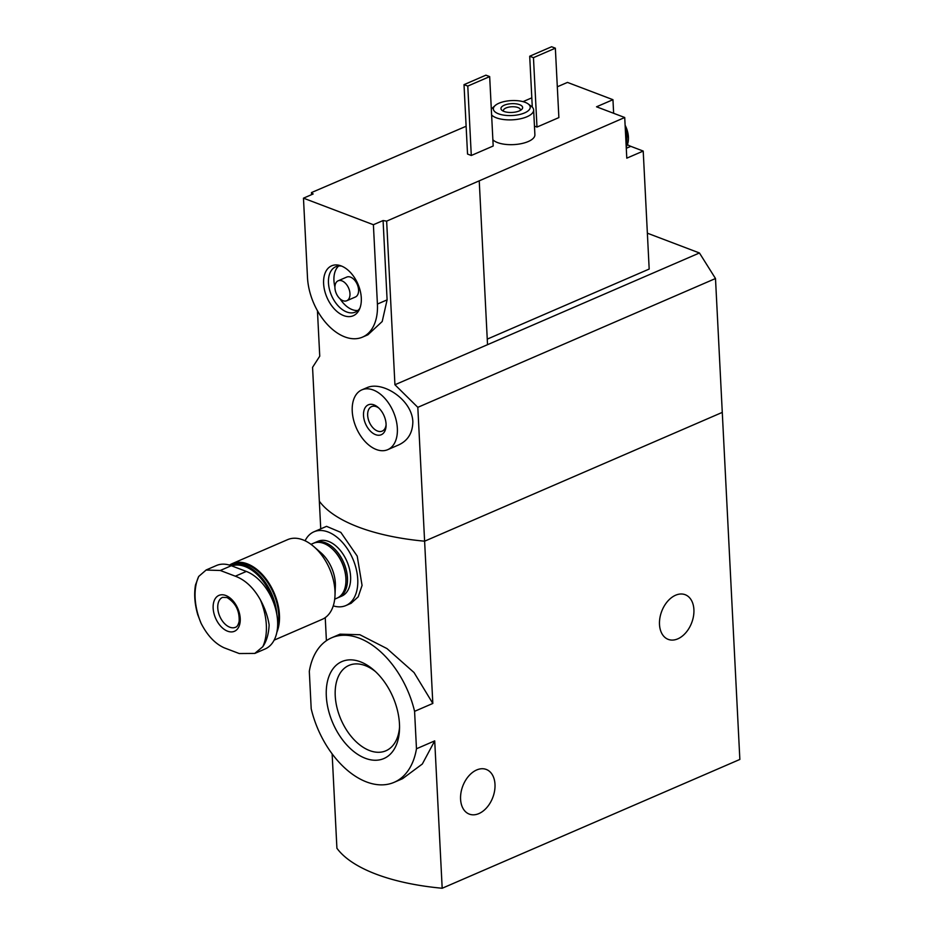 <?xml version="1.0" encoding="UTF-8"?>
<svg xmlns="http://www.w3.org/2000/svg" width="935" height="935" viewBox="0 0 935 935"><rect width="100%" height="100%" fill="white"/><g stroke="black" fill="none" stroke-linecap="round" stroke-linejoin="round"><path stroke-width="1.4" d="M332.135 753.879L336.916 848.255A162.9 65.999 177.1 0 0 442.185 888.25L739.854 759.442L722.276 412.393L424.607 541.19A162.9 65.999 177.1 0 1 319.338 501.207L312.559 367.338L319.747 356.188L317.444 310.724M414.579 711.336L416.472 748.771A78.739 48.819 66.6 0 1 394.161 782.314A78.739 48.819 66.6 0 1 311.203 708.777L309.31 671.342A78.739 48.819 66.6 0 1 331.621 637.799A78.739 48.819 66.6 0 1 414.579 711.336L432.823 703.447L414.03 672.534L386.985 648.586L359.858 634.725L340.024 634.164L331.621 637.799M416.472 748.771L434.717 740.871L422.328 764.012L402.564 778.68L394.161 782.314M399.467 723.959A52.828 32.748 66.6 0 1 399.502 729.487A52.828 32.748 66.6 0 1 363.189 757.397A52.828 32.748 66.6 0 1 326.315 696.166A52.828 32.748 66.6 0 1 373.79 670.068A52.828 32.748 66.6 0 1 399.467 723.959M351.233 603.168L358.21 596.822L362.067 585.439L357.217 556.115L340.819 532.377L326.549 526.347L313.961 531.793A40.182 24.918 66.6 0 1 352.787 558.779A40.182 24.918 66.6 0 1 345.88 605.553A40.182 24.918 66.6 0 1 333.257 605.868M305.091 540.781A40.182 24.918 66.6 0 1 313.961 531.793M320.74 528.871L319.338 501.207A162.9 65.999 -2.9 0 0 424.607 541.19L417.816 407.333L394.932 384.752L386.646 221.139A162.9 65.999 177.1 0 1 383.081 220.543L373.392 224.727L303.466 198.162L307.486 277.496A50.502 31.311 -113.4 0 0 327.285 324.387A50.502 31.311 -113.4 0 0 362.5 337.126A50.502 31.311 -113.4 0 0 377.413 304.062L373.392 224.727M326.408 640.697L325.24 617.626M432.823 703.447L424.607 541.19L722.276 412.393L715.497 278.525L699.45 252.976L394.932 384.752M442.185 888.25L434.717 740.871M677.805 638.85A23.889 16.047 -69.2 0 1 668.221 639.376A23.889 16.047 -69.2 0 1 661.699 611.338A23.889 16.047 -69.2 0 1 685.191 594.707A23.889 16.047 -69.2 0 1 693.501 616.13A23.889 16.047 -69.2 0 1 677.805 638.85M478.884 813.59A23.889 16.047 -69.2 0 1 469.3 814.116A23.889 16.047 -69.2 0 1 462.778 786.078A23.889 16.047 -69.2 0 1 486.27 769.447A23.889 16.047 -69.2 0 1 494.592 790.87A23.889 16.047 -69.2 0 1 478.884 813.59M375.449 671.564A46.516 28.833 -113.4 0 0 348.965 665.404A46.516 28.833 -113.4 0 0 335.233 695.862A46.516 28.833 -113.4 0 0 353.477 739.059A46.516 28.833 -113.4 0 0 385.91 750.782A46.516 28.833 -113.4 0 0 399.537 727.255M613.64 113.299L612.951 99.694L567.463 82.409L557.318 86.791M627.385 144.563A22.802 14.142 -113.4 0 0 630.798 146.339L626.286 148.291M487.252 339.125L649.182 269.058L643.21 151.061L630.798 146.339M386.646 221.139L624.72 117.506L626.789 158.167L643.21 151.061M531.816 97.836L523.016 101.646M466.121 126.26L311.46 192.575A162.9 65.999 177.1 0 0 313.155 193.977L303.466 198.162M362.5 337.126L367.934 334.777L382.205 321.511L387.102 299.866L383.081 220.543M311.565 194.667L311.46 192.575M387.733 449.665A32.585 20.196 66.6 0 1 356.258 427.786A32.585 20.196 66.6 0 1 361.857 389.86A32.585 20.196 66.6 0 1 384.577 398.076A32.585 20.196 66.6 0 1 397.352 428.335A32.585 20.196 66.6 0 1 387.733 449.665L398.497 445.002C407.905 440.701 412.697 432.905 412.849 421.627C411.879 399.128 381.807 380.522 366.812 387.768M624.72 117.506L596.53 106.8L612.951 99.694M493.189 146.012L471.287 155.49L467.535 154.053L464.017 84.653L485.908 75.174L489.671 76.6L493.189 146.012M555.355 48.176L533.464 57.654L529.701 56.229L551.603 46.75L555.355 48.176L558.873 117.588L536.982 127.066L534.458 126.108M528.158 103.914A18.466 7.48 177.1 0 1 524.582 112.913A18.466 7.48 177.1 0 1 501.055 114.596A18.466 7.48 177.1 0 1 495.106 105.585A18.466 7.48 177.1 0 1 511.422 100.594A18.466 7.48 177.1 0 1 528.158 103.914L531.197 106.158A21.715 8.801 177.1 0 1 533.64 109.933L534.89 134.722A21.715 8.801 177.1 0 1 528.24 141.536A21.715 8.801 177.1 0 1 492.874 139.759M479.246 181.063L487.532 344.676M417.816 407.333L715.497 278.525M647.371 233.189L699.45 252.976M519.311 110.914A10.858 4.394 177.1 0 1 502.177 110.494A10.858 4.394 177.1 0 1 511.574 103.668A10.858 4.394 177.1 0 1 521.613 109.512A10.858 4.394 177.1 0 1 519.311 110.914M533.64 109.933A21.715 8.801 177.1 0 1 526.989 116.746A21.715 8.801 177.1 0 1 491.611 114.97M491.319 109.173A21.715 8.801 177.1 0 1 492.301 108.121L495.106 105.585M503.603 111.288A8.508 3.448 177.1 0 1 503.404 110.634A8.508 3.448 177.1 0 1 511.725 106.765A8.508 3.448 177.1 0 1 520.398 109.781A8.508 3.448 177.1 0 1 520.281 110.447M533.464 57.654L536.982 127.066M529.701 56.229L532.284 107.104M489.671 76.6L467.781 86.078L471.287 155.49M467.781 86.078L464.017 84.653M386.073 424.046A16.292 10.098 66.6 0 1 386.085 425.752A16.292 10.098 66.6 0 1 373.275 433.489A16.292 10.098 66.6 0 1 363.762 411.47A16.292 10.098 66.6 0 1 378.149 407.438A16.292 10.098 66.6 0 1 386.073 424.046M386.097 424.689A13.347 8.275 66.6 0 1 382.216 431.105A13.347 8.275 66.6 0 1 369.313 422.141A13.347 8.275 66.6 0 1 371.604 406.596A13.347 8.275 66.6 0 1 378.932 408.151M361.296 297.938A27.209 16.877 66.6 0 1 359.133 309.941A27.209 16.877 66.6 0 1 326.969 297.482A27.209 16.877 66.6 0 1 339.896 265.493A27.209 16.877 66.6 0 1 361.296 297.938M338.131 280.804L346.733 277.087A10.858 6.732 66.6 0 1 354.307 279.822A10.858 6.732 66.6 0 1 358.572 289.908A10.858 6.732 66.6 0 1 355.358 297.026L346.756 300.743A10.858 6.732 66.6 0 1 336.273 293.45A10.858 6.732 66.6 0 1 338.131 280.804A10.858 6.732 66.6 0 1 345.705 283.55A10.858 6.732 66.6 0 1 349.97 293.637A10.858 6.732 66.6 0 1 346.756 300.743M357.941 310.478A24.707 15.322 66.6 0 1 340.048 298.849M334.917 286.998A24.707 15.322 66.6 0 1 338.692 265.996M359.87 308.269A24.707 15.322 66.6 0 1 355.393 312.091A24.707 15.322 66.6 0 1 331.516 295.507A24.707 15.322 66.6 0 1 335.77 266.744A24.707 15.322 66.6 0 1 341.626 266.101M625.363 130.21A19.553 12.12 66.6 0 1 626.859 137.772A19.553 12.12 66.6 0 1 626.088 144.469M625.118 125.243A19.553 12.12 66.6 0 1 628.425 137.094A19.553 12.12 66.6 0 1 628.449 137.994A19.553 12.12 66.6 0 1 626.216 146.842M235.328 576.194C245.332 579.969 253.701 587.87 260.409 599.896A51.413 31.884 66.6 0 1 262.782 646.728L254.741 653.425L239.243 653.542L224.201 647.826C215.05 643.689 207.336 635.496 201.072 623.283A51.413 31.884 66.6 0 1 198.699 576.451L206.097 570.046L220.286 570.479L235.328 576.194L246.337 571.437L231.296 565.722A42.355 26.262 -113.4 0 0 216.429 565.523L206.074 569.999M225.791 595.49A19.553 12.12 66.6 0 1 238.869 626.719A19.553 12.12 66.6 0 1 215.424 617.813A19.553 12.12 66.6 0 1 225.791 595.49M262.782 646.728C266.615 641.141 268.731 633.872 269.128 624.919C267.854 616.597 264.956 608.253 260.409 599.896M198.699 576.451L195.497 584.924C193.931 594.087 194.679 603.998 197.741 614.646L201.072 623.283M254.752 653.46L265.108 648.972A42.355 26.262 -113.4 0 0 276.012 610.473A42.355 26.262 -113.4 0 0 246.337 571.437M231.763 565.897A41.584 25.783 66.6 0 1 245.11 566.575A41.584 25.783 66.6 0 1 273.85 603.332M230.641 565.488A42.355 26.262 66.6 0 1 230.758 565.43A42.355 26.262 66.6 0 1 245.624 565.628A42.355 26.262 66.6 0 1 276.842 614.459M230.758 565.43L232.558 564.658A42.355 26.262 66.6 0 1 247.413 564.857A42.355 26.262 66.6 0 1 277.531 627.467M229.472 565.102A43.442 26.928 66.6 0 1 232.125 563.665A43.442 26.928 66.6 0 1 247.366 563.863A43.442 26.928 66.6 0 1 276.877 632.235M232.125 563.665L287.641 539.635A43.442 26.928 66.6 0 1 302.882 539.834A43.442 26.928 66.6 0 1 313.856 546.624A43.442 26.928 66.6 0 1 334.999 595.478A43.442 26.928 66.6 0 1 322.143 619.367L274.154 640.136M313.856 546.624L320.834 552.667A29.862 18.513 66.6 0 1 335.361 586.257L334.999 595.478M310.981 544.322L313.365 543.293A29.862 18.513 66.6 0 1 323.849 543.434A29.862 18.513 66.6 0 1 331.387 548.097A29.862 18.513 66.6 0 1 345.927 581.687A29.862 18.513 66.6 0 1 337.091 598.12L334.707 599.148M331.387 548.097L331.948 548.588A28.775 17.847 66.6 0 1 345.95 580.951L345.927 581.687M314.16 542.99A29.862 18.513 66.6 0 1 314.931 542.616A29.862 18.513 66.6 0 1 325.415 542.756A29.862 18.513 66.6 0 1 346.336 570.292A29.862 18.513 66.6 0 1 338.645 597.442A29.862 18.513 66.6 0 1 337.851 597.745M314.931 542.616L318.064 541.271A29.862 18.513 66.6 0 1 328.536 541.412A29.862 18.513 66.6 0 1 349.468 568.936A29.862 18.513 66.6 0 1 341.778 596.086L338.645 597.442M387.102 299.866L377.413 304.062M235.515 627.28A16.292 10.098 66.6 0 1 219.772 616.34A16.292 10.098 66.6 0 1 222.577 597.371L226.983 597.523C235.573 602.783 239.629 610.73 239.138 621.378C238.32 624.872 237.104 626.836 235.515 627.28M231.296 565.722L220.286 570.479M345.88 605.553L351.256 603.227M361.857 389.86L366.789 387.733M628.449 137.994L625.106 125.033"/></g></svg>
